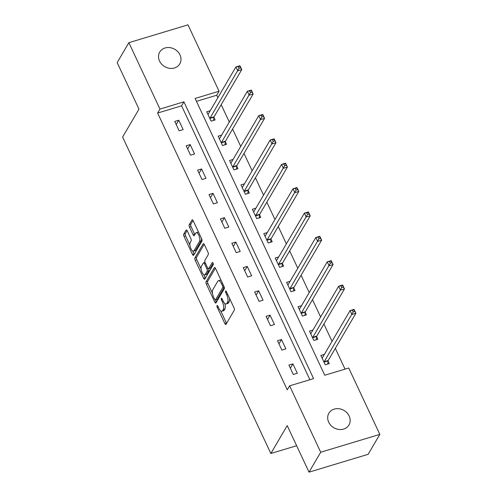 <?xml version="1.0" encoding="UTF-8"?>
<svg xmlns="http://www.w3.org/2000/svg" width="497" height="497" viewBox="0 0 497 497"><rect width="100%" height="100%" fill="white"/><g stroke="black" fill="none" stroke-linecap="round" stroke-linejoin="round"><path stroke-width="0.75" d="M217.027 305.624A1.249 0.497 -106.8 0 0 217.208 307.239L224.837 323.535A1.783 0.708 -106.8 0 0 225.812 324.46A1.783 0.708 -106.8 0 0 226.017 324.28L234.28 310.203A1.783 0.708 -106.8 0 0 234.019 307.885L226.39 291.596A1.249 0.497 -106.8 0 0 225.706 290.95A1.249 0.497 -106.8 0 0 225.563 291.074A1.249 0.497 -106.8 0 0 225.744 292.69L226.731 294.802A5.709 2.268 -106.8 0 1 227.564 302.207L226.874 303.381A5.709 2.268 -106.8 0 1 226.222 303.947A5.709 2.268 -106.8 0 1 223.103 300.983L222.116 298.871A1.249 0.497 -106.8 0 0 221.438 298.225A1.249 0.497 -106.8 0 0 221.295 298.349A1.249 0.497 -106.8 0 0 221.476 299.964L222.463 302.077A5.709 2.268 -106.8 0 1 223.296 309.482L222.606 310.656A5.709 2.268 -106.8 0 1 221.954 311.221A5.709 2.268 -106.8 0 1 218.835 308.258L217.848 306.146A1.249 0.497 -106.8 0 0 217.17 305.5A1.249 0.497 -106.8 0 0 217.027 305.624M179.989 54.894A11.636 10.027 -149.6 0 1 179.802 63.864A11.636 10.027 -149.6 0 1 169.545 68.325A11.636 10.027 -149.6 0 1 159.537 61.063A11.636 10.027 -149.6 0 1 159.723 52.086A11.636 10.027 -149.6 0 1 169.98 47.631A11.636 10.027 -149.6 0 1 179.989 54.894M349.149 416.014A11.636 10.027 -149.6 0 1 348.962 424.991A11.636 10.027 -149.6 0 1 338.712 429.445A11.636 10.027 -149.6 0 1 328.697 422.183A11.636 10.027 -149.6 0 1 328.89 413.212A11.636 10.027 -149.6 0 1 339.14 408.751A11.636 10.027 -149.6 0 1 349.149 416.014M187.245 230.857A1.783 0.708 -106.8 0 0 186.269 229.931A1.783 0.708 -106.8 0 0 186.071 230.105L183.753 234.056A1.783 0.708 -106.8 0 0 184.008 236.373L192.482 254.464A1.783 0.708 -106.8 0 0 193.457 255.39A1.783 0.708 -106.8 0 0 193.662 255.216L201.925 241.132A1.783 0.708 -106.8 0 0 201.664 238.821L193.19 220.73A1.783 0.708 -106.8 0 0 192.215 219.798A1.783 0.708 -106.8 0 0 192.01 219.978L189.214 224.75A1.783 0.708 -106.8 0 0 189.469 227.061L193.097 234.808A1.783 0.708 -106.8 0 0 194.072 235.733A1.783 0.708 -106.8 0 0 194.277 235.559L195.663 233.192A4.777 1.895 -106.8 0 1 196.203 232.72A4.777 1.895 -106.8 0 1 199.129 235.951A4.777 1.895 -106.8 0 1 199.508 241.393L194.066 250.662A4.777 1.895 -106.8 0 1 193.526 251.134A4.777 1.895 -106.8 0 1 190.6 247.904A4.777 1.895 -106.8 0 1 190.227 242.461L191.134 240.915A1.783 0.708 -106.8 0 0 190.873 238.597L187.245 230.857M379.826 434.39L368.14 454.314L309.016 472.15L287.21 425.606L270.846 453.5L122.61 137.048L138.98 109.154L117.174 62.61L128.86 42.686L187.984 24.85L219.078 91.231L195.11 98.462L324.765 375.241L348.732 368.01L379.826 434.39L320.708 452.227L289.608 385.846L313.576 378.615L183.927 101.835L159.959 109.067L128.86 42.686M309.016 472.15L320.708 452.227M309.892 379.727L181.591 105.824L157.624 113.055L287.272 389.828L289.608 385.846M157.624 113.055L159.959 109.067M206.087 281.737A1.783 0.708 -106.8 0 0 206.348 284.054L214.822 302.145A1.783 0.708 -106.8 0 0 215.791 303.071A1.783 0.708 -106.8 0 0 215.996 302.897L224.259 288.813A1.783 0.708 -106.8 0 0 223.998 286.502L215.524 268.411A1.783 0.708 -106.8 0 0 214.549 267.479A1.783 0.708 -106.8 0 0 214.35 267.659L206.087 281.737L207.684 281.259A1.783 0.708 -106.8 0 0 207.945 283.57L212.474 293.242M203.652 278.301L195.178 260.211A1.783 0.708 -106.8 0 1 194.917 257.9L203.18 243.816A1.783 0.708 -106.8 0 1 203.385 243.642A1.783 0.708 -106.8 0 1 204.354 244.567L207.982 252.308A1.783 0.708 -106.8 0 1 208.243 254.626L204.894 260.335A1.783 0.708 -106.8 0 0 205.149 262.652L207.56 267.79A1.783 0.708 -106.8 0 0 208.529 268.715A1.783 0.708 -106.8 0 0 208.734 268.535L212.225 262.596A1.249 0.497 -106.8 0 1 212.362 262.472A1.249 0.497 -106.8 0 1 213.132 263.317A1.249 0.497 -106.8 0 1 213.225 264.739L204.826 279.053A1.783 0.708 -106.8 0 1 204.627 279.233A1.783 0.708 -106.8 0 1 203.652 278.301L205.249 277.823L203.801 274.723M270.846 453.5L296.634 445.716M297.293 373.259L292.901 363.885L288.906 365.09L293.298 374.465L297.293 373.259M285.874 348.894L281.488 339.519L277.494 340.725L281.88 350.099L285.874 348.894M274.462 324.522L270.07 315.154L266.075 316.359L270.467 325.728L274.462 324.522M263.05 300.157L258.657 290.788L254.663 291.994L259.055 301.362L263.05 300.157M251.637 275.792L247.245 266.423L243.25 267.628L247.643 276.997L251.637 275.792M240.219 251.426L235.833 242.058L231.838 243.263L236.224 252.631L240.219 251.426M228.806 227.061L224.414 217.686L220.419 218.891L224.812 228.266L228.806 227.061M217.394 202.695L213.002 193.321L209.007 194.526L213.399 203.9L217.394 202.695M205.975 178.33L201.589 168.955L197.595 170.16L201.981 179.535L205.975 178.33M194.563 153.958L190.177 144.59L186.182 145.795L190.568 155.163L194.563 153.958M183.151 129.593L178.758 120.224L174.764 121.43L179.156 130.798L183.151 129.593M345.048 369.122L335.32 348.354M332.033 341.333L323.907 323.988M320.615 316.968L312.489 299.623M309.202 292.603L301.076 275.257M297.79 268.237L289.664 250.886M286.371 243.865L278.252 226.52M274.959 219.5L266.833 202.155M263.547 195.135L255.421 177.789M252.134 170.769L244.008 153.424M240.716 146.404L232.596 129.058M229.303 122.038L221.177 104.693M217.891 97.667L216.742 95.219L196.458 101.338M324.367 354.392L320.863 355.448L325.255 364.823L329.25 363.618L328.063 361.089M312.955 330.027L309.451 331.083L313.837 340.457L317.832 339.252L316.651 336.724M301.542 305.661L298.032 306.717L302.424 316.092L306.419 314.887L305.233 312.358M290.124 281.296L286.62 282.352L291.012 291.727L295.007 290.521L293.82 287.993M278.711 256.93L275.208 257.986L279.6 267.355L283.594 266.15L282.408 263.621M267.299 232.565L263.795 233.621L268.181 242.99L272.176 241.784L270.995 239.256M255.88 208.193L252.377 209.256L256.769 218.624L260.763 217.419L259.577 214.89M244.468 183.828L240.964 184.884L245.356 194.259L249.351 193.053L248.165 190.525M233.056 159.462L229.552 160.519L233.944 169.893L237.939 168.688L236.752 166.16M221.643 135.097L218.14 136.153L222.526 145.528L226.52 144.323L225.34 141.794M210.225 110.732L206.721 111.788L211.113 121.162L215.108 119.957L213.921 117.429M216.742 95.219L219.078 91.231M181.591 105.824L183.927 101.835M292.901 363.885L290.366 368.209M281.488 339.519L278.954 343.843M270.07 315.154L267.535 319.472M258.657 290.788L256.123 295.106M247.245 266.423L244.71 270.741M235.833 242.058L233.298 246.375M224.414 217.686L221.879 222.01M213.002 193.321L210.467 197.644M201.589 168.955L199.055 173.279M190.177 144.59L187.642 148.907M178.758 120.224L176.224 124.542M221.954 311.221L223.557 310.737A5.709 2.268 -106.8 0 0 224.203 310.178L222.606 310.656M224.75 303.4A5.709 2.268 -106.8 0 1 224.892 309.004L224.203 310.178M226.222 303.947L227.825 303.462A5.709 2.268 -106.8 0 0 228.471 302.903L226.874 303.381M229.484 298.212A5.709 2.268 -106.8 0 1 229.16 301.729L228.471 302.903M220.736 310.886L226.433 323.05A1.783 0.708 -106.8 0 0 226.576 323.323M215.381 268.138L207.684 281.259M215.611 299.933L216.419 301.66A1.783 0.708 -106.8 0 0 216.562 301.934M214.673 299.362A1.249 0.497 -106.8 0 0 215.356 300.014A1.249 0.497 -106.8 0 0 215.499 299.89L222.749 287.527A1.249 0.497 -106.8 0 0 222.569 285.905L221.525 283.688A5.709 2.268 -106.8 0 0 218.407 280.718A5.709 2.268 -106.8 0 0 217.761 281.283L212.803 289.732A5.709 2.268 -106.8 0 0 213.629 297.138L214.673 299.362M215.356 300.014L216.953 299.529A1.249 0.497 -106.8 0 0 217.096 299.405L215.499 299.89M224.253 287.204L217.096 299.405M221.221 280.575A5.709 2.268 -106.8 0 0 220.003 280.24L218.407 280.718M201.117 269.001L196.775 259.732L195.178 260.211M204.211 244.294L196.514 257.415A1.783 0.708 -106.8 0 0 196.775 259.732M208.529 268.715L210.132 268.231A1.783 0.708 -106.8 0 0 210.33 268.057L213.126 263.298M201.415 266.262A4.777 1.895 -106.8 0 0 201.788 271.704A4.777 1.895 -106.8 0 0 204.714 274.934A4.777 1.895 -106.8 0 0 205.255 274.462L207.174 271.2A1.783 0.708 -106.8 0 0 206.914 268.883L204.509 263.745A1.783 0.708 -106.8 0 0 203.534 262.82A1.783 0.708 -106.8 0 0 203.329 262.994L201.415 266.262M204.714 274.934L206.311 274.45A4.777 1.895 -106.8 0 0 206.858 273.984L205.255 274.462M208.634 268.684A1.783 0.708 -106.8 0 1 208.771 270.716L206.858 273.984M193.526 251.134L195.122 250.65A4.777 1.895 -106.8 0 0 195.663 250.184L194.066 250.662M201.415 238.287A4.777 1.895 -106.8 0 1 201.105 240.908L195.663 250.184M198.663 232.41A4.777 1.895 -106.8 0 0 197.806 232.236L196.203 232.72M193.047 220.457L190.811 224.265A1.783 0.708 -106.8 0 0 191.072 226.582L194.694 234.323A1.783 0.708 -106.8 0 0 194.836 234.596M192.668 250.96L194.085 253.979A1.783 0.708 -106.8 0 0 194.228 254.253M187.102 230.583L185.35 233.578A1.783 0.708 -106.8 0 0 185.605 235.889L189.916 245.083M321.975 357.828L322.435 357.691M352.423 310.364L353.156 311.93L354.752 311.445L354.019 309.886L350.068 310.594L354.063 309.389L355.889 313.29L351.895 314.495L350.068 310.594L322.385 357.772A1.82 0.721 73.2 0 1 322.18 357.952A1.82 0.721 73.2 0 1 322.162 357.952L322.05 357.977M327.697 364.084L328.088 360.878A1.82 0.721 73.2 0 1 328.213 360.468L355.889 313.29L354.752 311.445M324.069 362.294L324.094 362.083A1.82 0.721 73.2 0 1 324.218 361.673L353.156 311.93M354.063 309.389L354.019 309.886M310.563 333.462L311.016 333.325M341.01 285.999L341.737 287.558L343.34 287.08L342.607 285.514L338.656 286.222L342.65 285.017L344.477 288.925L340.482 290.13L338.656 286.222L310.973 333.406A1.82 0.721 73.2 0 1 310.768 333.58A1.82 0.721 73.2 0 1 310.743 333.586L310.631 333.611M316.285 339.718L316.676 336.512A1.82 0.721 73.2 0 1 316.794 336.102L344.477 288.925L343.34 287.08M312.656 337.929L312.681 337.718A1.82 0.721 73.2 0 1 312.799 337.308L341.737 287.558M342.65 285.017L342.607 285.514M299.151 309.097L299.604 308.96M329.592 261.633L330.325 263.193L331.921 262.714L331.195 261.149L327.237 261.857L331.232 260.652L333.065 264.559L329.07 265.765L327.237 261.857L299.561 309.035A1.82 0.721 73.2 0 1 299.349 309.215A1.82 0.721 73.2 0 1 299.331 309.221L299.219 309.246M304.872 315.353L305.264 312.147A1.82 0.721 73.2 0 1 305.382 311.737L333.065 264.559L331.921 262.714M301.238 313.564L301.269 313.352A1.82 0.721 73.2 0 1 301.387 312.942L330.325 263.193M331.232 260.652L331.195 261.149M287.738 284.731L288.192 284.595M318.179 237.268L318.912 238.827L320.509 238.349L319.776 236.783L315.825 237.491L319.819 236.286L321.646 240.194L317.651 241.399L315.825 237.491L288.142 284.669A1.82 0.721 73.2 0 1 287.937 284.849A1.82 0.721 73.2 0 1 287.918 284.856L287.806 284.88M293.46 290.987L293.845 287.782A1.82 0.721 73.2 0 1 293.969 287.372L321.646 240.194L320.509 238.349M289.826 289.198L289.85 288.987A1.82 0.721 73.2 0 1 289.975 288.577L318.912 238.827M319.819 236.286L319.776 236.783M276.32 260.366L276.779 260.229M306.767 212.902L307.5 214.462L309.097 213.977L308.364 212.418L304.412 213.126L308.407 211.921L310.234 215.828L306.239 217.034L304.412 213.126L276.73 260.304A1.82 0.721 73.2 0 1 276.525 260.484A1.82 0.721 73.2 0 1 276.506 260.49L276.394 260.515M282.041 266.622L282.433 263.416A1.82 0.721 73.2 0 1 282.557 263.006L310.234 215.828L309.097 213.977M278.413 264.826L278.438 264.621A1.82 0.721 73.2 0 1 278.562 264.211L307.5 214.462M308.407 211.921L308.364 212.418M264.907 236L265.361 235.864M295.355 188.531L296.082 190.096L297.684 189.612L296.951 188.052L292.994 188.761L296.989 187.555L298.821 191.457L294.827 192.662L292.994 188.761L265.317 235.938A1.82 0.721 73.2 0 1 265.112 236.118A1.82 0.721 73.2 0 1 265.087 236.125L264.976 236.15M270.629 242.25L271.02 239.051A1.82 0.721 73.2 0 1 271.138 238.641L298.821 191.457L297.684 189.612M267.001 240.461L267.026 240.256A1.82 0.721 73.2 0 1 267.144 239.846L296.082 190.096M296.989 187.555L296.951 188.052M253.495 211.629L253.948 211.492M283.936 164.165L284.669 165.731L286.266 165.246L285.533 163.687L281.582 164.395L285.576 163.19L287.409 167.091L283.414 168.297L281.582 164.395L253.905 211.573A1.82 0.721 73.2 0 1 253.694 211.753A1.82 0.721 73.2 0 1 253.675 211.759L253.563 211.784M259.217 217.885L259.602 214.685A1.82 0.721 73.2 0 1 259.726 214.269L287.409 167.091L286.266 165.246M255.582 216.096L255.607 215.884A1.82 0.721 73.2 0 1 255.731 215.474L284.669 165.731M285.576 163.19L285.533 163.687M242.076 187.263L242.536 187.127M272.524 139.8L273.257 141.365L274.853 140.881L274.12 139.322L270.169 140.03L274.164 138.825L275.99 142.726L271.996 143.931L270.169 140.03L242.486 187.207A1.82 0.721 73.2 0 1 242.281 187.388A1.82 0.721 73.2 0 1 242.263 187.388L242.151 187.412M247.804 193.519L248.189 190.314A1.82 0.721 73.2 0 1 248.314 189.904L275.99 142.726L274.853 140.881M244.17 191.73L244.195 191.519A1.82 0.721 73.2 0 1 244.319 191.109L273.257 141.365M274.164 138.825L274.12 139.322M230.664 162.898L231.117 162.761M261.111 115.434L261.844 116.994L263.441 116.515L262.708 114.95L258.757 115.658L262.751 114.453L264.578 118.361L260.583 119.566L258.757 115.658L231.074 162.842A1.82 0.721 73.2 0 1 230.869 163.016A1.82 0.721 73.2 0 1 230.844 163.022L230.732 163.047M236.386 169.154L236.777 165.948A1.82 0.721 73.2 0 1 236.901 165.538L264.578 118.361L263.441 116.515M232.758 167.365L232.782 167.154A1.82 0.721 73.2 0 1 232.907 166.743L261.844 116.994M262.751 114.453L262.708 114.95M219.252 138.533L219.705 138.396M249.693 91.069L250.426 92.628L252.022 92.15L251.296 90.584L247.338 91.293L251.333 90.087L253.166 93.995L249.171 95.2L247.338 91.293L219.662 138.47A1.82 0.721 73.2 0 1 219.457 138.651A1.82 0.721 73.2 0 1 219.432 138.657L219.32 138.682M224.973 144.789L225.365 141.583A1.82 0.721 73.2 0 1 225.483 141.173L253.166 93.995L252.022 92.15M221.345 142.999L221.37 142.788A1.82 0.721 73.2 0 1 221.488 142.378L250.426 92.628M251.333 90.087L251.296 90.584M207.839 114.167L208.293 114.03M238.28 66.704L239.014 68.263L240.61 67.785L239.877 66.219L235.926 66.927L239.921 65.722L241.753 69.63L237.759 70.835L235.926 66.927L208.249 114.105A1.82 0.721 73.2 0 1 208.038 114.285A1.82 0.721 73.2 0 1 208.019 114.291L207.908 114.316M213.561 120.423L213.946 117.217A1.82 0.721 73.2 0 1 214.07 116.807L241.753 69.63L240.61 67.785M209.927 118.634L209.951 118.423A1.82 0.721 73.2 0 1 210.076 118.013L239.014 68.263M239.921 65.722L239.877 66.219M218.22 306.935L217.208 307.239M226.756 292.385L225.744 292.69M222.488 299.66L221.476 299.964M224.892 309.004L223.296 309.482M223.507 301.76L222.463 302.077M229.16 301.729L227.564 302.207M227.744 294.497L226.731 294.802M226.433 323.05L224.837 323.535M214.816 267.516L214.35 267.659M216.419 301.66L214.822 302.145M207.945 283.57L206.348 284.054M224.222 287.086L222.749 287.527M223.582 285.601L222.569 285.905M222.538 283.377L221.525 283.688M196.514 257.415L194.917 257.9M203.646 243.673L203.18 243.816M210.33 268.057L208.734 268.535M212.548 262.497L212.225 262.596M208.771 270.716L207.174 271.2M208.063 268.535L206.914 268.883M205.522 263.441L204.509 263.745M201.105 240.908L199.508 241.393M194.694 234.323L193.097 234.808M191.072 226.582L189.469 227.061M190.811 224.265L189.214 224.75M192.482 219.836L192.01 219.978M194.085 253.979L192.482 254.464M185.605 235.889L184.008 236.373M185.35 233.578L183.753 234.056M186.537 229.968L186.071 230.105M328.088 360.878L324.094 362.083M328.213 360.468L324.218 361.673M316.676 336.512L312.681 337.718M316.794 336.102L312.799 337.308M305.264 312.147L301.269 313.352M305.382 311.737L301.387 312.942M293.845 287.782L289.85 288.987M293.969 287.372L289.975 288.577M282.433 263.416L278.438 264.621M282.557 263.006L278.562 264.211M271.02 239.051L267.026 240.256M271.138 238.641L267.144 239.846M259.602 214.685L255.607 215.884M259.726 214.269L255.731 215.474M248.189 190.314L244.195 191.519M248.314 189.904L244.319 191.109M236.777 165.948L232.782 167.154M236.901 165.538L232.907 166.743M225.365 141.583L221.37 142.788M225.483 141.173L221.488 142.378M213.946 117.217L209.951 118.423M214.07 116.807L210.076 118.013M205.031 262.366L203.534 262.82"/></g></svg>

